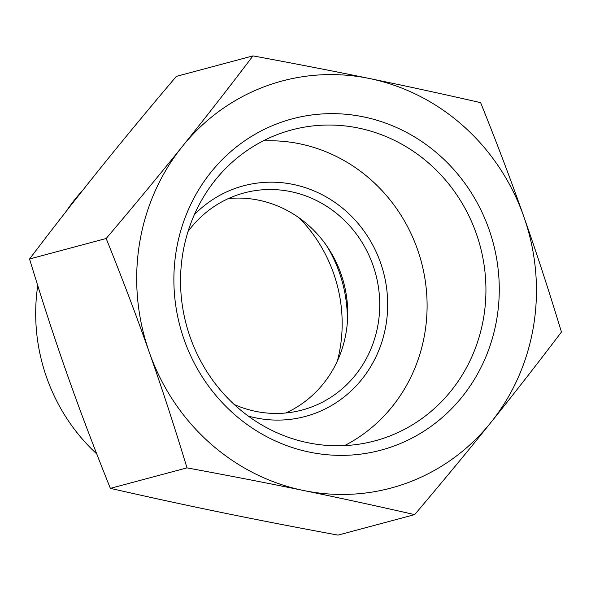<?xml version="1.0" encoding="UTF-8"?>
<svg xmlns="http://www.w3.org/2000/svg" width="591" height="591" viewBox="0 0 591 591"><rect width="100%" height="100%" fill="white"/><g stroke="black" fill="none" stroke-linecap="round" stroke-linejoin="round"><path stroke-width="0.89" d="M480.623 102.642C496.802 142.815 511.193 180.794 523.796 216.587A210.684 199.086 75 0 0 369.567 78.529C405.101 85.821 442.12 93.858 480.623 102.642M561.45 332.009C537.271 363.893 513.727 394.086 490.803 422.58A210.684 199.086 75 0 0 523.796 216.587C536.421 252.379 548.973 290.853 561.45 332.009M414.638 514.628C376.127 505.844 339.108 497.807 303.575 490.508A210.684 199.086 75 0 0 490.803 422.58C467.902 451.073 442.519 481.754 414.638 514.628L338.015 535.114C295.81 527.32 256.952 519.77 221.433 512.471C185.899 505.179 148.88 497.142 110.377 488.358L186.992 467.873C174.515 426.709 161.964 388.235 149.346 352.45A210.684 199.086 75 0 0 303.575 490.508C268.063 483.209 229.205 475.666 186.992 467.873M149.346 352.45C136.743 316.65 122.352 278.671 106.173 238.498C134.054 205.631 159.437 174.951 182.338 146.457A210.684 199.086 75 0 0 149.346 352.45M182.338 146.457C205.262 117.956 228.806 87.771 252.985 55.886C295.197 63.68 334.055 71.23 369.567 78.529A210.684 199.086 75 0 0 182.338 146.457M106.173 238.498L29.55 258.991C42.027 300.139 54.579 338.613 67.204 374.413C79.807 410.206 94.198 448.192 110.377 488.358M252.985 55.886L176.362 76.372C148.489 109.239 123.098 139.919 100.197 168.42C77.273 196.921 53.722 227.107 29.55 258.991M194.38 214.614A119.389 112.815 -105 0 1 369.7 239.68A119.389 112.815 -105 0 1 314.072 413.7A119.389 112.815 -105 0 1 248.242 416.057M234.272 404.547A112.364 106.181 75 0 0 302.149 410.036A112.364 106.181 75 0 0 310.46 407.421A112.364 106.181 75 0 0 374.428 269.629A112.364 106.181 75 0 0 244.105 192.925A112.364 106.181 75 0 0 188.019 231.554M358.449 128.048A160.951 152.086 -105 0 1 485.706 281.131A160.951 152.086 -105 0 1 374.812 440.893A160.951 152.086 -105 0 1 186.313 324.695A160.951 152.086 -105 0 1 291.666 129.924A160.951 152.086 -105 0 1 358.449 128.048M363.428 116.855A171.479 162.045 75 0 0 184.185 339.81A171.479 162.045 75 0 0 462.103 396.893A171.479 162.045 75 0 0 363.428 116.855M344.553 445.614A160.951 152.086 75 0 0 425.254 280.755A160.951 152.086 75 0 0 299.615 143.776A160.951 152.086 75 0 0 263.091 140.939M96.732 453.903A182.597 172.542 -105 0 1 37.75 285.586M66.148 211.408A182.597 172.542 -105 0 1 82.784 190.243M337.468 360.776A143.968 136.041 75 0 0 299.29 217.99M326.934 246.203A134.312 126.917 -105 0 1 347.345 322.531M228.451 198.539A112.364 106.181 -105 0 1 258.703 200.179A112.364 106.181 -105 0 1 346.769 298.3A112.364 106.181 -105 0 1 285.785 412.983"/></g></svg>
